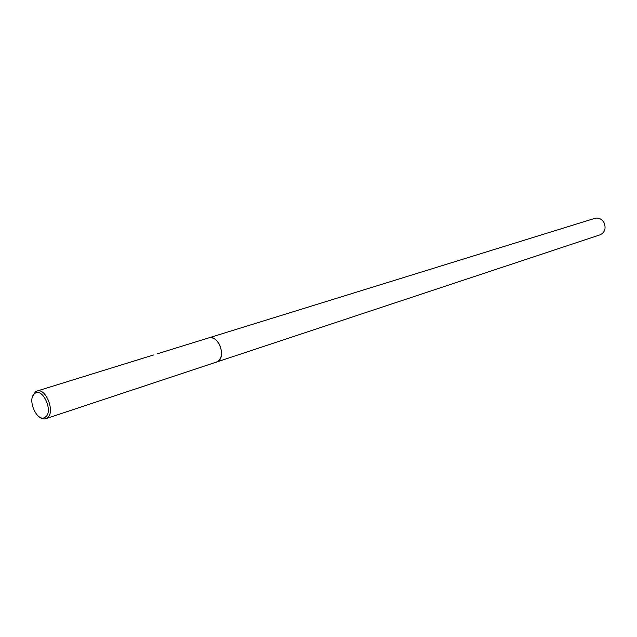 <?xml version="1.0" encoding="UTF-8"?>
<svg xmlns="http://www.w3.org/2000/svg" width="637" height="637" viewBox="0 0 637 637"><rect width="100%" height="100%" fill="white"/><g stroke="black" fill="none" stroke-linecap="round" stroke-linejoin="round"><path stroke-width="0.96" d="M208.578 337.936L208.761 337.873C217.973 334.29 226.613 356.266 217.965 361.346L216.333 362.127M208.633 337.921C217.846 334.083 226.684 356.218 217.965 361.346M32.503 396.915L35.29 391.93L36.906 391.078C45.983 387.423 55.65 412.633 47.194 417.968L45.768 418.708C43.547 419.377 41.214 418.644 38.785 416.526M153.899 354.913L150.794 355.836M151.654 355.557L152.386 355.358M34.685 393.602C42.432 386.747 53.811 411.558 45.402 417.052C37.583 423.581 26.491 399.224 34.685 393.602M216.516 362.071C221.795 359.085 222.87 353.392 219.741 344.999C216.699 339.386 213.037 337.013 208.761 337.873L594.926 218.332C598.684 217.48 601.718 218.929 604.011 222.663C606.217 228.333 604.943 232.378 600.197 234.79L45.768 418.708M208.761 337.881L157.092 353.869M151.343 355.653L36.906 391.078"/></g></svg>
